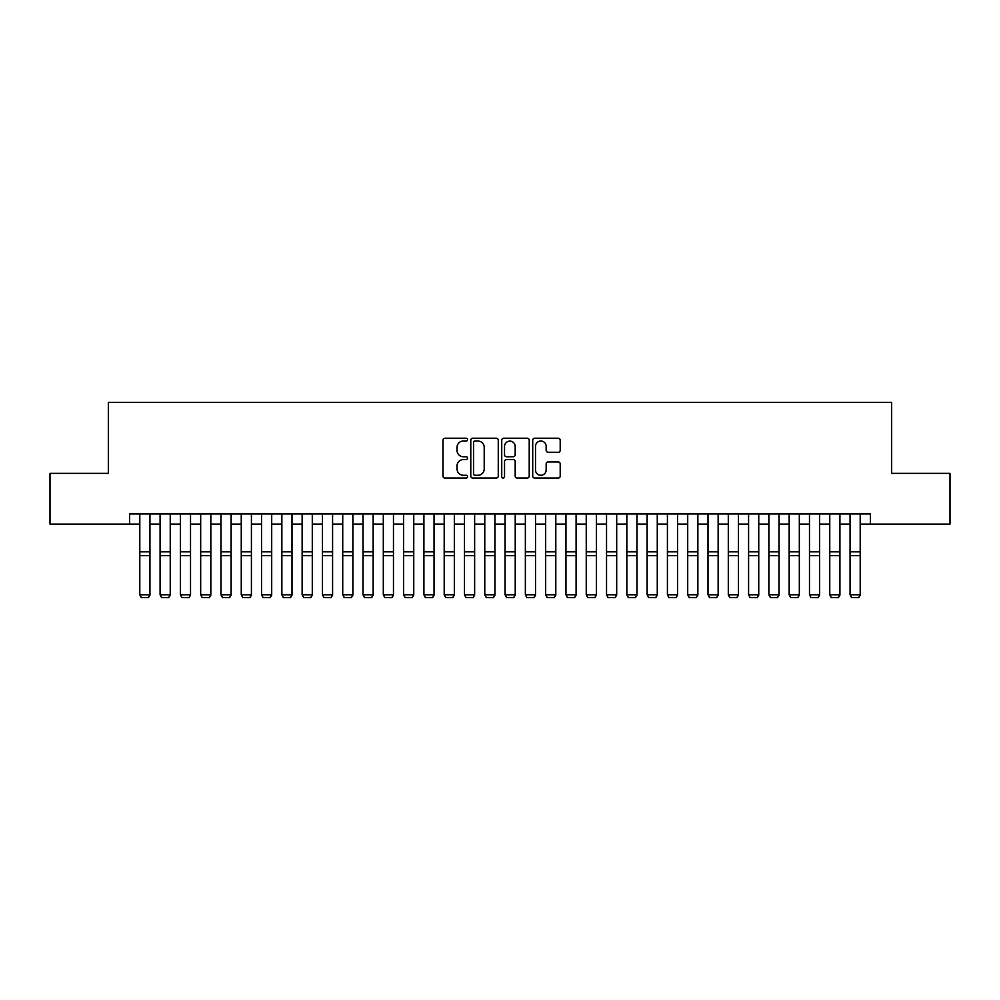<?xml version="1.0" encoding="UTF-8"?>
<svg xmlns="http://www.w3.org/2000/svg" width="1000" height="1000" viewBox="0 0 1000 1000"><rect width="100%" height="100%" fill="white"/><g stroke="black" fill="none" stroke-linecap="round" stroke-linejoin="round"><path stroke-width="1.5" d="M467.537 439.625A1.4 1.4 0 0 0 466.138 438.225L444.975 438.225A1.988 1.988 0 0 0 442.987 440.225L442.987 476.075A1.988 1.988 0 0 0 444.975 478.062L466.138 478.062A1.4 1.4 0 0 0 467.537 476.675A1.4 1.4 0 0 0 466.138 475.275L463.4 475.275A6.375 6.375 0 0 1 457.025 468.9L457.025 465.913A6.375 6.375 0 0 1 463.4 459.55L466.138 459.55A1.4 1.4 0 0 0 467.537 458.15A1.4 1.4 0 0 0 466.138 456.75L463.4 456.75A6.375 6.375 0 0 1 457.025 450.375L457.025 447.388A6.375 6.375 0 0 1 463.4 441.025L466.138 441.025A1.4 1.4 0 0 0 467.537 439.625M558.212 452.275A1.988 1.988 0 0 0 560.2 450.288L560.2 440.225A1.988 1.988 0 0 0 558.212 438.225L534.712 438.225A1.988 1.988 0 0 0 532.712 440.225L532.712 476.075A1.988 1.988 0 0 0 534.712 478.062L558.212 478.062A1.988 1.988 0 0 0 560.2 476.075L560.2 463.925A1.988 1.988 0 0 0 558.212 461.938L548.15 461.938A1.988 1.988 0 0 0 546.163 463.925L546.163 469.95A5.325 5.325 0 0 1 540.837 475.275A5.325 5.325 0 0 1 535.5 469.95L535.5 446.35A5.325 5.325 0 0 1 540.837 441.025A5.325 5.325 0 0 1 546.163 446.35L546.163 450.288A1.988 1.988 0 0 0 548.15 452.275L558.212 452.275M129.65 524.1L50 524.1L50 473.375L108.338 473.375L108.338 402.337L891.663 402.337L891.663 473.375L950 473.375L950 524.1L870.35 524.1L870.35 513.95L129.65 513.95L129.65 524.1L139.8 524.1M498.263 440.225A1.988 1.988 0 0 0 496.262 438.225L472.762 438.225A1.988 1.988 0 0 0 470.775 440.225L470.775 476.075A1.988 1.988 0 0 0 472.762 478.062L496.262 478.062A1.988 1.988 0 0 0 498.263 476.075L498.263 440.225M503.738 438.225L527.238 438.225A1.988 1.988 0 0 1 529.225 440.225L529.225 476.075A1.988 1.988 0 0 1 527.238 478.062L517.175 478.062A1.988 1.988 0 0 1 515.188 476.075L515.188 461.538A1.988 1.988 0 0 0 513.2 459.55L506.525 459.55A1.988 1.988 0 0 0 504.538 461.538L504.538 476.675A1.4 1.4 0 0 1 503.137 478.062A1.4 1.4 0 0 1 501.737 476.675L501.737 440.225A1.988 1.988 0 0 1 503.738 438.225M149.938 524.1L160.087 524.1M170.238 524.1L180.387 524.1M190.525 524.1L200.675 524.1M210.825 524.1L220.975 524.1M231.112 524.1L241.262 524.1M251.412 524.1L261.55 524.1M271.7 524.1L281.85 524.1M292 524.1L302.137 524.1M312.288 524.1L322.438 524.1M332.587 524.1L342.725 524.1M352.875 524.1L363.025 524.1M373.162 524.1L383.312 524.1M393.462 524.1L403.612 524.1M413.75 524.1L423.9 524.1M434.05 524.1L444.2 524.1M454.338 524.1L464.487 524.1M474.637 524.1L484.775 524.1M494.925 524.1L505.075 524.1M515.225 524.1L525.363 524.1M535.513 524.1L545.662 524.1M555.8 524.1L565.95 524.1M576.1 524.1L586.25 524.1M596.388 524.1L606.538 524.1M616.688 524.1L626.838 524.1M636.975 524.1L647.125 524.1M657.275 524.1L667.412 524.1M677.562 524.1L687.712 524.1M697.862 524.1L708 524.1M718.15 524.1L728.3 524.1M738.45 524.1L748.587 524.1M758.737 524.1L768.888 524.1M779.025 524.1L789.175 524.1M799.325 524.1L809.475 524.1M819.613 524.1L829.762 524.1M839.912 524.1L850.062 524.1M860.2 524.1L870.35 524.1M474.95 441.025A1.4 1.4 0 0 0 473.562 442.413L473.562 473.888A1.4 1.4 0 0 0 474.95 475.275L477.837 475.275A6.375 6.375 0 0 0 484.212 468.9L484.212 447.388A6.375 6.375 0 0 0 477.837 441.025L474.95 441.025M515.188 446.45A5.325 5.325 0 0 0 509.862 441.125A5.325 5.325 0 0 0 504.538 446.45L504.538 454.762A1.988 1.988 0 0 0 506.525 456.75L513.2 456.75A1.988 1.988 0 0 0 515.188 454.762L515.188 446.45M149.938 513.95L149.938 595.138L148.425 597.663L141.325 597.513L148.425 597.663M141.325 597.663L139.8 594.775L149.938 594.775L148.425 597.513M139.8 513.95L139.8 594.775L141.325 597.513M170.238 513.95L170.238 595.138L168.713 597.663L161.612 597.513L168.713 597.663M161.612 597.663L160.087 594.775L170.238 594.775L168.713 597.513M160.087 513.95L160.087 594.775L161.612 597.513M190.525 513.95L190.525 595.138L189.013 597.663L181.9 597.513L189.013 597.663M181.9 597.663L180.387 594.775L190.525 594.775L189.013 597.513M180.387 513.95L180.387 594.775L181.9 597.513M210.825 513.95L210.825 595.138L209.3 597.663L202.2 597.513L209.3 597.663M202.2 597.663L200.675 594.775L210.825 594.775L209.3 597.513M200.675 513.95L200.675 594.775L202.2 597.513M231.112 513.95L231.112 595.138L229.6 597.663L222.488 597.513L229.6 597.663M222.488 597.663L220.975 594.775L231.112 594.775L229.6 597.513M220.975 513.95L220.975 594.775L222.488 597.513M251.412 513.95L251.412 595.138L249.887 597.663L242.787 597.513L249.887 597.663M242.787 597.663L241.262 594.775L251.412 594.775L249.887 597.513M241.262 513.95L241.262 594.775L242.787 597.513M271.7 513.95L271.7 595.138L270.175 597.663L263.075 597.513L270.175 597.663M263.075 597.663L261.55 594.775L271.7 594.775L270.175 597.513M261.55 513.95L261.55 594.775L263.075 597.513M292 513.95L292 595.138L290.475 597.663L283.375 597.513L290.475 597.663M283.375 597.663L281.85 594.775L292 594.775L290.475 597.513M281.85 513.95L281.85 594.775L283.375 597.513M312.288 513.95L312.288 595.138L310.763 597.663L303.663 597.513L310.763 597.663M303.663 597.663L302.137 594.775L312.288 594.775L310.763 597.513M302.137 513.95L302.137 594.775L303.663 597.513M332.587 513.95L332.587 595.138L331.062 597.663L323.963 597.513L331.062 597.663M323.963 597.663L322.438 594.775L332.587 594.775L331.062 597.513M322.438 513.95L322.438 594.775L323.963 597.513M352.875 513.95L352.875 595.138L351.35 597.663L344.25 597.513L351.35 597.663M344.25 597.663L342.725 594.775L352.875 594.775L351.35 597.513M342.725 513.95L342.725 594.775L344.25 597.513M373.162 513.95L373.162 595.138L371.65 597.663L364.538 597.513L371.65 597.663M364.538 597.663L363.025 594.775L373.162 594.775L371.65 597.513M363.025 513.95L363.025 594.775L364.538 597.513M393.462 513.95L393.462 595.138L391.938 597.663L384.837 597.513L391.938 597.663M384.837 597.663L383.312 594.775L393.462 594.775L391.938 597.513M383.312 513.95L383.312 594.775L384.837 597.513M413.75 513.95L413.75 595.138L412.238 597.663L405.125 597.513L412.238 597.663M405.125 597.663L403.612 594.775L413.75 594.775L412.238 597.513M403.612 513.95L403.612 594.775L405.125 597.513M434.05 513.95L434.05 595.138L432.525 597.663L425.425 597.513L432.525 597.663M425.425 597.663L423.9 594.775L434.05 594.775L432.525 597.513M423.9 513.95L423.9 594.775L425.425 597.513M454.338 513.95L454.338 595.138L452.812 597.663L445.712 597.513L452.812 597.663M445.712 597.663L444.2 594.775L454.338 594.775L452.812 597.513M444.2 513.95L444.2 594.775L445.712 597.513M474.637 513.95L474.637 595.138L473.113 597.663L466.012 597.513L473.113 597.663M466.012 597.663L464.487 594.775L474.637 594.775L473.113 597.513M464.487 513.95L464.487 594.775L466.012 597.513M494.925 513.95L494.925 595.138L493.4 597.663L486.3 597.513L493.4 597.663M486.3 597.663L484.775 594.775L494.925 594.775L493.4 597.513M484.775 513.95L484.775 594.775L486.3 597.513M515.225 513.95L515.225 595.138L513.7 597.663L506.6 597.513L513.7 597.663M506.6 597.663L505.075 594.775L515.225 594.775L513.7 597.513M505.075 513.95L505.075 594.775L506.6 597.513M535.513 513.95L535.513 595.138L533.987 597.663L526.888 597.513L533.987 597.663M526.888 597.663L525.363 594.775L535.513 594.775L533.987 597.513M525.363 513.95L525.363 594.775L526.888 597.513M555.8 513.95L555.8 595.138L554.288 597.663L547.188 597.513L554.288 597.663M547.188 597.663L545.662 594.775L555.8 594.775L554.288 597.513M545.662 513.95L545.662 594.775L547.188 597.513M576.1 513.95L576.1 595.138L574.575 597.663L567.475 597.513L574.575 597.663M567.475 597.663L565.95 594.775L576.1 594.775L574.575 597.513M565.95 513.95L565.95 594.775L567.475 597.513M596.388 513.95L596.388 595.138L594.875 597.663L587.762 597.513L594.875 597.663M587.762 597.663L586.25 594.775L596.388 594.775L594.875 597.513M586.25 513.95L586.25 594.775L587.762 597.513M616.688 513.95L616.688 595.138L615.163 597.663L608.062 597.513L615.163 597.663M608.062 597.663L606.538 594.775L616.688 594.775L615.163 597.513M606.538 513.95L606.538 594.775L608.062 597.513M636.975 513.95L636.975 595.138L635.462 597.663L628.35 597.513L635.462 597.663M628.35 597.663L626.838 594.775L636.975 594.775L635.462 597.513M626.838 513.95L626.838 594.775L628.35 597.513M657.275 513.95L657.275 595.138L655.75 597.663L648.65 597.513L655.75 597.663M648.65 597.663L647.125 594.775L657.275 594.775L655.75 597.513M647.125 513.95L647.125 594.775L648.65 597.513M677.562 513.95L677.562 595.138L676.038 597.663L668.938 597.513L676.038 597.663M668.938 597.663L667.412 594.775L677.562 594.775L676.038 597.513M667.412 513.95L667.412 594.775L668.938 597.513M697.862 513.95L697.862 595.138L696.338 597.663L689.237 597.513L696.338 597.663M689.237 597.663L687.712 594.775L697.862 594.775L696.338 597.513M687.712 513.95L687.712 594.775L689.237 597.513M718.15 513.95L718.15 595.138L716.625 597.663L709.525 597.513L716.625 597.663M709.525 597.663L708 594.775L718.15 594.775L716.625 597.513M708 513.95L708 594.775L709.525 597.513M738.45 513.95L738.45 595.138L736.925 597.663L729.825 597.513L736.925 597.663M729.825 597.663L728.3 594.775L738.45 594.775L736.925 597.513M728.3 513.95L728.3 594.775L729.825 597.513M758.737 513.95L758.737 595.138L757.212 597.663L750.113 597.513L757.212 597.663M750.113 597.663L748.587 594.775L758.737 594.775L757.212 597.513M748.587 513.95L748.587 594.775L750.113 597.513M779.025 513.95L779.025 595.138L777.513 597.663L770.4 597.513L777.513 597.663M770.4 597.663L768.888 594.775L779.025 594.775L777.513 597.513M768.888 513.95L768.888 594.775L770.4 597.513M799.325 513.95L799.325 595.138L797.8 597.663L790.7 597.513L797.8 597.663M790.7 597.663L789.175 594.775L799.325 594.775L797.8 597.513M789.175 513.95L789.175 594.775L790.7 597.513M819.613 513.95L819.613 595.138L818.1 597.663L810.987 597.513L818.1 597.663M810.987 597.663L809.475 594.775L819.613 594.775L818.1 597.513M809.475 513.95L809.475 594.775L810.987 597.513M839.912 513.95L839.912 595.138L838.388 597.663L831.287 597.513L838.388 597.663M831.287 597.663L829.762 594.775L839.912 594.775L838.388 597.513M829.762 513.95L829.762 594.775L831.287 597.513M860.2 513.95L860.2 595.138L858.675 597.663L851.575 597.513L858.675 597.663M851.575 597.663L850.062 594.775L860.2 594.775L858.675 597.513M850.062 513.95L850.062 594.775L851.575 597.513M149.938 551.838L139.8 551.838M149.938 555.675L139.8 555.675M170.238 551.838L160.087 551.838M170.238 555.675L160.087 555.675M190.525 551.838L180.387 551.838M190.525 555.675L180.387 555.675M210.825 551.838L200.675 551.838M210.825 555.675L200.675 555.675M231.112 551.838L220.975 551.838M231.112 555.675L220.975 555.675M251.412 551.838L241.262 551.838M251.412 555.675L241.262 555.675M271.7 551.838L261.55 551.838M271.7 555.675L261.55 555.675M292 551.838L281.85 551.838M292 555.675L281.85 555.675M312.288 551.838L302.137 551.838M312.288 555.675L302.137 555.675M332.587 551.838L322.438 551.838M332.587 555.675L322.438 555.675M352.875 551.838L342.725 551.838M352.875 555.675L342.725 555.675M373.162 551.838L363.025 551.838M373.162 555.675L363.025 555.675M393.462 551.838L383.312 551.838M393.462 555.675L383.312 555.675M413.75 551.838L403.612 551.838M413.75 555.675L403.612 555.675M434.05 551.838L423.9 551.838M434.05 555.675L423.9 555.675M454.338 551.838L444.2 551.838M454.338 555.675L444.2 555.675M474.637 551.838L464.487 551.838M474.637 555.675L464.487 555.675M494.925 551.838L484.775 551.838M494.925 555.675L484.775 555.675M515.225 551.838L505.075 551.838M515.225 555.675L505.075 555.675M535.513 551.838L525.363 551.838M535.513 555.675L525.363 555.675M555.8 551.838L545.662 551.838M555.8 555.675L545.662 555.675M576.1 551.838L565.95 551.838M576.1 555.675L565.95 555.675M596.388 551.838L586.25 551.838M596.388 555.675L586.25 555.675M616.688 551.838L606.538 551.838M616.688 555.675L606.538 555.675M636.975 551.838L626.838 551.838M636.975 555.675L626.838 555.675M657.275 551.838L647.125 551.838M657.275 555.675L647.125 555.675M677.562 551.838L667.412 551.838M677.562 555.675L667.412 555.675M697.862 551.838L687.712 551.838M697.862 555.675L687.712 555.675M718.15 551.838L708 551.838M718.15 555.675L708 555.675M738.45 551.838L728.3 551.838M738.45 555.675L728.3 555.675M758.737 551.838L748.587 551.838M758.737 555.675L748.587 555.675M779.025 551.838L768.888 551.838M779.025 555.675L768.888 555.675M799.325 551.838L789.175 551.838M799.325 555.675L789.175 555.675M819.613 551.838L809.475 551.838M819.613 555.675L809.475 555.675M839.912 551.838L829.762 551.838M839.912 555.675L829.762 555.675M860.2 551.838L850.062 551.838M860.2 555.675L850.062 555.675"/></g></svg>
